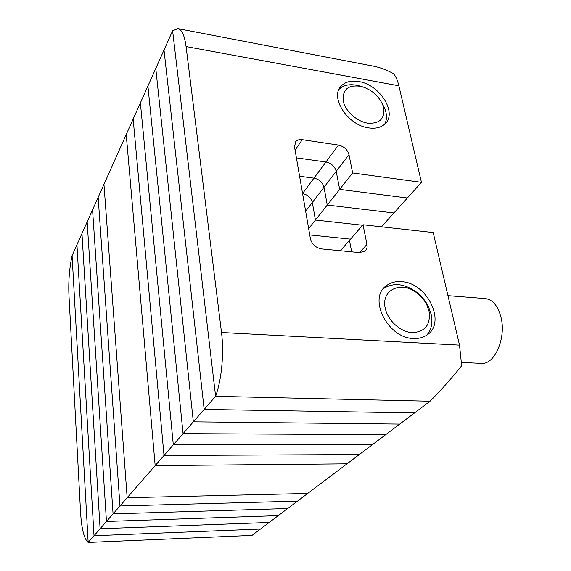 <?xml version="1.0" encoding="UTF-8"?>
<svg xmlns="http://www.w3.org/2000/svg" width="571" height="571" viewBox="0 0 571 571"><rect width="100%" height="100%" fill="white"/><g stroke="black" fill="none" stroke-linecap="round" stroke-linejoin="round"><path stroke-width="0.86" d="M177.895 28.621L373.513 66.172C380.079 67.471 386.824 70.005 393.747 73.766C395.981 76.764 397.687 80.775 398.879 85.8L186.082 46.558C184.59 35.559 181.864 29.578 177.895 28.621L172.613 30.798L126.22 134.542L155.169 465.615L346.997 463.83L260.455 529.053L94.015 535.734L76.935 244.752L94.015 535.734L260.455 529.053L252.025 535.398L88.162 542.45L72.089 255.601L81.96 233.525L100.111 528.746L269.191 522.465L100.111 528.746L88.162 542.45L72.089 255.601C69.412 268.177 68.363 281.267 68.934 294.886L80.59 512.794C81.603 528.982 84.13 538.867 88.162 542.45L252.025 535.398M127.162 497.726L307.676 493.458L127.162 497.726L119.967 505.977L297.484 501.138L119.967 505.977L113.065 513.886L287.691 508.525L113.065 513.886L106.456 521.466L278.263 515.627L106.456 521.466L100.111 528.746L81.96 233.525L87.163 221.891L106.456 521.466L87.163 221.891L92.559 209.828L113.065 513.886L92.559 209.828L98.148 197.323L119.967 505.977L98.148 197.323L103.958 184.34L127.162 497.726L155.169 465.615L346.997 463.83L359.302 454.552L164.013 455.465L155.169 465.615L126.22 134.542L103.958 184.34L127.162 497.726M447.95 295.65L485.293 298.59C492.459 299.525 497.619 305.464 500.76 316.398C506.713 337.261 494.821 365.04 481.324 363.349L461.653 362.485M186.082 46.558L221.505 332.5C224.16 353.071 221.662 379.822 215.61 396.303L172.613 30.798L215.61 396.303L430.063 401.227L359.302 454.552L164.013 455.465L133.15 119.046L164.013 455.465L173.306 444.816L372.171 444.852L173.306 444.816L140.38 102.887L173.306 444.816L183.07 433.617L385.639 434.702L183.07 433.617L147.91 86.035L183.07 433.617L193.348 421.833L399.743 424.075L193.348 421.833L155.783 68.441L193.348 421.833L204.175 409.414L414.532 412.926L204.175 409.414L164.005 50.041L204.175 409.414L215.61 396.303L430.063 401.227C440.255 391.064 450.79 379.258 461.668 365.797L459.519 345.112L433.196 232.554L363.013 224.76L366.953 244.438C367.46 247.286 366.782 249.534 364.919 251.169L359.53 252.61L321.694 248.949C315.734 247.807 311.966 244.395 310.396 238.707L294.479 146.704L295.871 141.444C297.427 139.902 299.561 139.317 302.28 139.674L338.482 145.084C343.949 146.376 347.454 149.559 348.974 154.627L352.65 172.963L421.455 182.349L398.879 85.8M363.013 224.76L349.459 240.362L351.665 251.854L349.459 240.362L340.423 250.762M338.482 145.084L325.941 161.993L296.406 157.86L325.941 161.993C331.316 163.22 334.734 166.325 336.198 171.314L339.666 189.379L407.38 198.001L381.464 226.808M348.974 154.627L336.198 171.314C334.734 166.325 331.316 163.22 325.941 161.993L313.964 178.145L299.589 176.261L313.964 178.145C319.246 179.301 322.586 182.342 323.993 187.252L327.276 205.053L393.911 212.969L327.276 205.053L315.435 220.035L362.585 225.252L315.435 220.035L308.654 228.607M302.573 193.505L313.964 178.145C319.246 179.301 322.586 182.342 323.993 187.252L336.198 171.314L339.666 189.379L327.276 205.053L323.993 187.252L312.323 202.498L315.435 220.035L312.323 202.498L305.642 211.22M401.413 281.646C427.244 282.524 446.922 323.029 426.708 335.163C422.997 337.618 418.6 338.724 413.525 338.482C387.68 338.367 367.531 297.848 386.56 285.55C390.678 282.502 395.632 281.203 401.413 281.646M358.774 81.546C379.893 84.587 397.687 113.051 384.911 123.971C380.978 127.576 375.561 128.882 368.645 127.89C347.568 125.392 329.289 96.813 341.401 85.828C345.541 81.724 351.329 80.304 358.774 81.546M352.65 172.963L339.666 189.379L407.38 198.001L421.455 182.349M309.746 234.945L350.515 239.149L309.746 234.945M302.594 193.598C307.748 194.725 310.995 197.694 312.323 202.498C310.995 197.694 307.748 194.725 302.594 193.598M343.221 100.931C345.155 110.931 356.739 121.473 367.638 123.15C379.594 123.893 384.933 118.797 383.662 107.876L382.884 105.242C378.837 95.892 371.7 89.633 361.486 86.464C348.446 84.365 342.364 89.19 343.221 100.931M381.614 102.387L384.954 108.918L385.925 112.194C386.917 116.741 386.503 120.738 384.69 124.178M339.031 89.312C343.685 84.901 350.137 83.666 358.395 85.621L360.537 86.242M385.239 308.133C387.623 320.445 400.471 332.086 412.283 332.657C425.188 331.887 430.777 324.735 429.042 311.195L426.901 305.1C424.638 300.467 421.434 296.52 417.28 293.258C401.82 280.332 380.821 289.476 385.239 308.133M383.319 288.748L383.576 288.548C393.398 282.295 404.404 283.494 416.609 292.152C421.748 296.199 425.723 301.088 428.535 306.834L431.191 314.4C432.932 322.779 431.455 329.688 426.758 335.127M302.28 139.674L295.071 150.152M366.953 244.438L359.58 252.618M221.505 332.5L459.519 345.112M341.401 85.828L339.117 89.14M386.56 285.55L383.576 288.548M295.871 141.444L294.9 142.871M361.486 86.464L358.395 85.621M382.884 105.242L384.954 108.918M417.28 293.258L416.609 292.152M426.901 305.1L428.535 306.834"/></g></svg>
